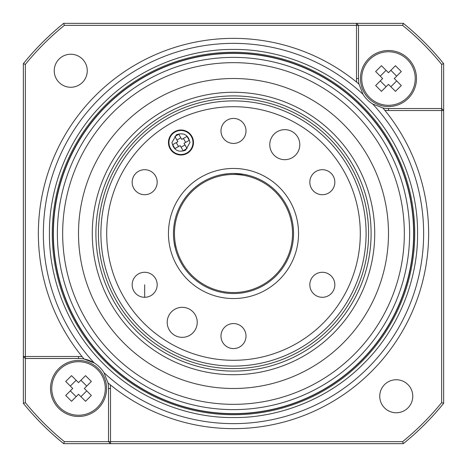 <?xml version="1.0" encoding="UTF-8"?>
<svg xmlns="http://www.w3.org/2000/svg" width="467" height="467" viewBox="0 0 467 467"><rect width="100%" height="100%" fill="white"/><g stroke="black" fill="none" stroke-linecap="round" stroke-linejoin="round"><path stroke-width="0.7" d="M416.488 78.532A28.02 28.02 0 0 1 388.468 106.552A28.02 28.02 0 0 1 360.448 78.532A28.02 28.02 0 0 1 388.468 50.512A28.02 28.02 0 0 1 416.488 78.532A28.02 28.02 0 0 0 388.468 50.512A28.02 28.02 0 0 0 360.448 78.532M415.233 78.532A26.765 26.765 0 0 1 388.468 105.297A26.765 26.765 0 0 1 361.703 78.532A26.765 26.765 0 0 1 388.468 51.767A26.765 26.765 0 0 1 415.233 78.532M106.552 388.468A28.02 28.02 0 0 1 78.532 416.488A28.02 28.02 0 0 1 50.512 388.468A28.02 28.02 0 0 1 78.532 360.448A28.02 28.02 0 0 1 106.552 388.468A28.02 28.02 0 0 0 78.532 360.448A28.02 28.02 0 0 0 50.512 388.468M105.297 388.468A26.765 26.765 0 0 1 78.532 415.233A26.765 26.765 0 0 1 51.767 388.468A26.765 26.765 0 0 1 78.532 361.703A26.765 26.765 0 0 1 105.297 388.468M417.551 233.5C418.093 277.118 400.184 327.595 363.647 363.647C327.601 400.184 277.124 418.093 233.5 417.551C189.882 418.093 139.405 400.184 103.353 363.647C66.816 327.601 48.907 277.124 49.449 233.5C48.907 189.882 66.816 139.405 103.353 103.353C139.4 66.816 189.876 48.907 233.5 49.449C277.118 48.907 327.595 66.816 363.647 103.353C400.184 139.4 418.093 189.876 417.551 233.5M412.764 396.249A16.514 16.514 0 0 1 396.249 412.764A16.514 16.514 0 0 1 379.741 396.249A16.514 16.514 0 0 1 396.249 379.741A16.514 16.514 0 0 1 412.764 396.249M443.65 403.325L441.648 402.618L441.648 110.51L388.509 110.51A32.025 32.025 0 0 1 384.831 110.3L382.917 107.988L372.759 104.048A30.022 30.022 0 0 1 362.952 94.241L359.012 84.083A30.022 30.022 0 0 1 358.487 78.491L358.487 25.352L402.618 25.352A268.192 268.192 0 0 1 441.648 64.382L441.648 108.513L388.509 108.513A30.022 30.022 0 0 1 382.917 107.988A195.142 195.142 0 0 1 233.5 428.642A195.142 195.142 0 0 1 107.988 382.917L110.3 384.831A32.025 32.025 0 0 1 110.51 388.509L110.51 441.648L402.618 441.648L403.325 443.65L63.675 443.65A270.195 270.195 0 0 1 23.35 403.325L23.35 63.675A270.195 270.195 0 0 1 63.675 23.35L403.325 23.35A270.195 270.195 0 0 1 443.65 63.675L443.65 403.325A270.195 270.195 0 0 1 403.325 443.65M84.083 359.018A30.022 30.022 0 0 1 104.048 372.759L107.988 382.917A30.022 30.022 0 0 1 108.513 388.509L108.513 441.648L110.51 441.648L110.51 443.65L108.513 441.648L64.382 441.648A268.192 268.192 0 0 1 25.352 402.618L25.352 358.487L78.491 358.487A30.022 30.022 0 0 1 84.083 359.012A195.142 195.142 0 0 1 151.08 56.624A195.142 195.142 0 0 1 359.012 84.083L356.7 82.169A32.025 32.025 0 0 1 356.49 78.491L356.49 25.352L358.487 25.352L356.49 23.35L356.49 25.352L64.382 25.352A268.192 268.192 0 0 0 25.352 64.382L25.352 356.49L78.491 356.49A32.025 32.025 0 0 1 82.169 356.7L84.083 359.012L94.241 362.952A190.133 190.133 0 0 1 157.548 59.192A190.133 190.133 0 0 1 362.952 94.241M87.259 70.751A16.514 16.514 0 0 1 70.751 87.259A16.514 16.514 0 0 1 54.236 70.751A16.514 16.514 0 0 1 70.751 54.236A16.514 16.514 0 0 1 87.259 70.751M53.372 233.5A180.128 180.128 0 0 1 233.5 53.372A180.128 180.128 0 0 1 413.628 233.5A180.128 180.128 0 0 1 233.5 413.628A180.128 180.128 0 0 1 53.372 233.5M57.377 233.5A176.123 176.123 0 0 1 233.5 57.377A176.123 176.123 0 0 1 409.623 233.5A176.123 176.123 0 0 1 233.5 409.623A176.123 176.123 0 0 1 57.377 233.5M404.34 233.5A170.84 170.84 0 0 1 233.5 404.34A170.84 170.84 0 0 1 62.66 233.5A170.84 170.84 0 0 1 233.5 62.66A170.84 170.84 0 0 1 404.34 233.5M78.509 233.5A154.991 154.991 0 0 1 233.5 78.509A154.991 154.991 0 0 1 388.491 233.5A154.991 154.991 0 0 1 233.5 388.491A154.991 154.991 0 0 1 78.509 233.5M374.721 233.5A141.221 141.221 0 0 1 233.5 374.721A141.221 141.221 0 0 1 92.279 233.5A141.221 141.221 0 0 1 233.5 92.279A141.221 141.221 0 0 1 374.721 233.5M95.904 233.5A137.596 137.596 0 0 0 233.5 371.096A137.596 137.596 0 0 0 371.096 233.5A137.596 137.596 0 0 0 233.5 95.904A137.596 137.596 0 0 0 95.904 233.5M368.597 233.5A135.097 135.097 0 0 1 233.5 368.597A135.097 135.097 0 0 1 98.403 233.5A135.097 135.097 0 0 1 233.5 98.403A135.097 135.097 0 0 1 368.597 233.5M248.508 175.364L244.113 174.401L233.518 173.455M227.75 173.736L222.893 174.401M174.039 241.842L175.364 248.508M441.648 64.382L443.65 63.675M441.648 110.51L443.65 110.51L441.648 108.513L441.648 110.51M403.325 23.35L402.618 25.352M441.648 402.618A268.192 268.192 0 0 1 402.618 441.648M64.382 25.352L63.675 23.35M64.382 441.648L63.675 443.65M23.35 63.675L25.352 64.382M25.352 402.618L23.35 403.325M372.759 104.048A190.133 190.133 0 0 1 367.943 367.943A190.133 190.133 0 0 1 104.048 372.759M388.468 84.352L381.469 91.345L375.655 85.531L382.648 78.532L375.655 71.539L381.469 65.719L388.468 72.718L395.461 65.719L401.281 71.539L394.282 78.532L401.281 85.531L395.461 91.345L388.468 84.352M25.352 356.49L23.35 356.49L25.352 358.487L25.352 356.49M60.021 26.35A270.195 270.195 0 0 0 26.35 60.021M382.053 90.767L381.469 91.345M382.648 78.532L380.255 80.931L386.069 86.745M390.867 86.745L396.681 80.931M394.282 78.532L396.681 76.133L390.867 70.319L388.468 72.718M386.069 70.319L380.255 76.133M78.532 394.282L71.539 401.281L65.719 395.461L72.718 388.468L65.719 381.469L71.539 375.655L78.532 382.648L85.531 375.655L91.345 381.469L84.352 388.468L91.345 395.461L85.531 401.281L78.532 394.282M85.531 375.655L84.947 376.233M76.133 380.255L70.319 386.069M72.718 388.468L70.319 390.867L76.133 396.681L71.539 401.281M80.931 396.681L86.745 390.867M84.352 388.468L86.745 386.069L80.931 380.255M192.97 142.505A12.008 12.008 0 0 1 180.963 154.513A12.008 12.008 0 0 1 168.955 142.505A12.008 12.008 0 0 1 180.963 130.491A12.008 12.008 0 0 1 192.97 142.505A12.008 12.008 0 0 0 180.963 130.491A12.008 12.008 0 0 0 168.955 142.505M233.5 100.907A132.593 132.593 0 0 1 366.093 233.5A132.593 132.593 0 0 1 233.5 366.093A132.593 132.593 0 0 1 100.907 233.5A132.593 132.593 0 0 1 233.5 100.907M233.5 106.704A126.796 126.796 0 0 1 360.296 233.5A126.796 126.796 0 0 1 233.5 360.296A126.796 126.796 0 0 1 106.704 233.5A126.796 126.796 0 0 1 233.5 106.704M132.161 284.788A12.51 12.51 0 0 0 144.671 297.298A12.51 12.51 0 0 0 157.181 284.788A12.51 12.51 0 0 0 144.671 272.279A12.51 12.51 0 0 0 132.161 284.788M220.99 130.929A12.51 12.51 0 0 0 233.5 143.433A12.51 12.51 0 0 0 246.01 130.929A12.51 12.51 0 0 0 233.5 118.42A12.51 12.51 0 0 0 220.99 130.929M309.819 284.788A12.51 12.51 0 0 0 322.329 297.298A12.51 12.51 0 0 0 334.839 284.788A12.51 12.51 0 0 0 322.329 272.279A12.51 12.51 0 0 0 309.819 284.788M168.453 233.5A65.047 65.047 0 0 0 233.5 298.547A65.047 65.047 0 0 0 298.547 233.5A65.047 65.047 0 0 0 233.5 168.453A65.047 65.047 0 0 0 168.453 233.5M173.455 233.5A60.045 60.045 0 0 0 233.5 293.545A60.045 60.045 0 0 0 293.545 233.5A60.045 60.045 0 0 0 233.5 173.455A60.045 60.045 0 0 0 173.455 233.5M220.99 336.071A12.51 12.51 0 0 0 233.5 348.58A12.51 12.51 0 0 0 246.01 336.071A12.51 12.51 0 0 0 233.5 323.567A12.51 12.51 0 0 0 220.99 336.071M309.819 182.212A12.51 12.51 0 0 0 322.329 194.721A12.51 12.51 0 0 0 334.839 182.212A12.51 12.51 0 0 0 322.329 169.702A12.51 12.51 0 0 0 309.819 182.212M132.161 182.212A12.51 12.51 0 0 0 144.671 194.721A12.51 12.51 0 0 0 157.181 182.212A12.51 12.51 0 0 0 144.671 169.702A12.51 12.51 0 0 0 132.161 182.212M168.453 142.505A12.51 12.51 0 0 0 180.963 155.009A12.51 12.51 0 0 0 193.472 142.505A12.51 12.51 0 0 0 180.963 129.995A12.51 12.51 0 0 0 168.453 142.505M269.774 144.671A15.008 15.008 0 0 0 284.788 159.679A15.008 15.008 0 0 0 299.796 144.671A15.008 15.008 0 0 0 284.788 129.657A15.008 15.008 0 0 0 269.774 144.671M167.204 322.329A15.008 15.008 0 0 0 182.212 337.343A15.008 15.008 0 0 0 197.226 322.329A15.008 15.008 0 0 0 182.212 307.321A15.008 15.008 0 0 0 167.204 322.329M174.46 233.5A59.04 59.04 0 0 1 233.5 174.46A59.04 59.04 0 0 1 292.54 233.5A59.04 59.04 0 0 1 233.5 292.54A59.04 59.04 0 0 1 174.46 233.5M174.944 148.588L172.679 144.671L177.874 141.676L174.874 136.481L178.791 134.222L181.791 139.411L186.981 136.417L189.246 140.334L184.051 143.328L187.051 148.524L183.134 150.783L180.134 145.593L174.944 148.588M176.257 142.61L178.517 146.527M181.068 147.21L184.985 144.945M185.668 142.4L183.408 138.477M180.857 137.794L176.94 140.059M414.731 233.5A181.231 181.231 0 0 1 233.5 414.731A181.231 181.231 0 0 1 52.269 233.5A181.231 181.231 0 0 1 233.5 52.269A181.231 181.231 0 0 1 414.731 233.5M233.5 53.191A180.309 180.309 0 0 0 53.191 233.5A180.309 180.309 0 0 0 233.5 413.809A180.309 180.309 0 0 0 413.809 233.5A180.309 180.309 0 0 0 233.5 53.191M110.51 388.509L108.513 388.509M388.509 108.513L388.509 110.51M356.49 78.491L358.487 78.491M78.491 358.487L78.491 356.49M189.97 142.505L185.463 150.304C178.09 152.68 173.584 150.076 171.955 142.505L176.462 134.7C183.835 132.324 188.341 134.928 189.97 142.505M144.671 284.788L144.671 297.298"/></g></svg>

